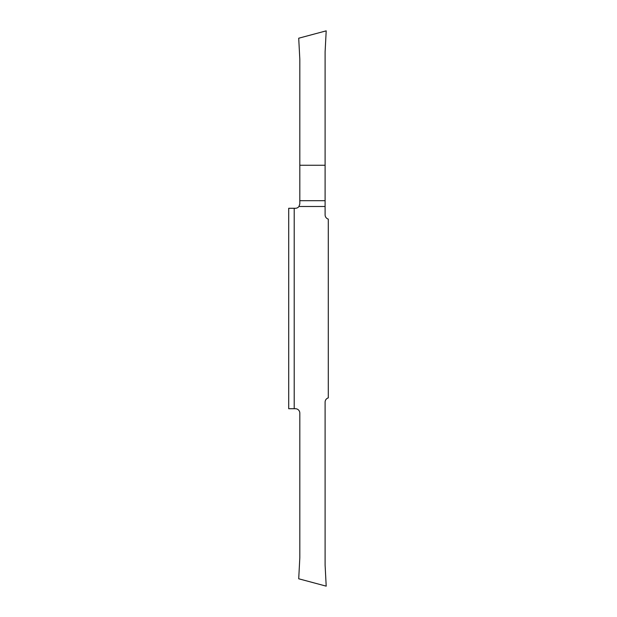 <?xml version="1.0" encoding="UTF-8"?>
<svg xmlns="http://www.w3.org/2000/svg" width="617" height="617" viewBox="0 0 617 617"><rect width="100%" height="100%" fill="white"/><g stroke="black" fill="none" stroke-linecap="round" stroke-linejoin="round"><path stroke-width="0.93" d="M294.209 408.724L288.71 408.724L288.71 208.276L294.209 208.276L294.209 408.724L295.412 408.724A4.396 4.396 0 0 1 299.816 413.12L299.816 557.799L298.713 578.785L326.2 586.15L325.105 565.172L325.105 402.13A4.396 4.396 0 0 1 328.29 397.896L328.29 219.104A4.396 4.396 0 0 1 325.105 214.87L325.105 206.494L298.952 206.494A4.396 4.396 0 0 1 295.412 208.276L294.209 208.276M325.105 165.256L299.816 165.256L299.816 200.702L325.105 200.702L325.105 51.828L326.2 30.85L298.713 38.215L299.816 59.201L299.816 165.256M325.105 200.702L325.105 206.494M298.952 206.494L299.816 203.88L299.816 200.702"/></g></svg>

